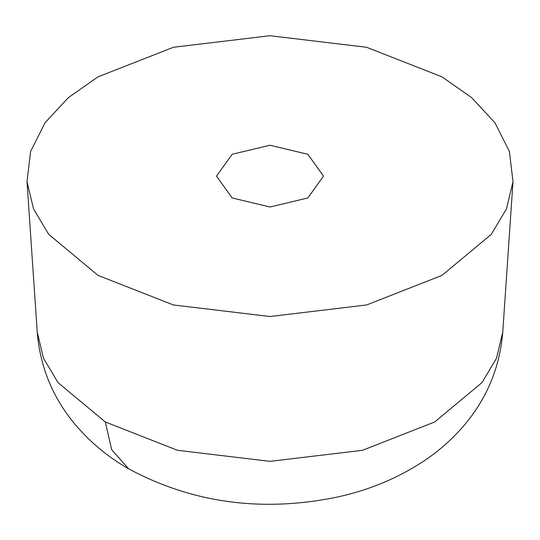 <?xml version="1.0" encoding="UTF-8"?>
<svg xmlns="http://www.w3.org/2000/svg" width="540" height="540" viewBox="0 0 540 540"><rect width="100%" height="100%" fill="white"/><g stroke="black" fill="none" stroke-linecap="round" stroke-linejoin="round"><path stroke-width="0.81" d="M98.037 275.4L48.674 234.299L33.527 208.879L27 181.636L30.618 151.376L45.036 122.796L68.391 97.605L98.037 76.842L173.414 47.27L270 35.721L366.586 47.27L441.963 76.842L471.609 97.605L494.964 122.796L509.382 151.376L513 181.636L506.473 208.879L491.326 234.299L441.963 275.4L366.586 304.972L270 316.521L173.414 304.972L98.037 275.4M307.834 154.278L323.5 176.121L307.834 197.964L270 207.009L232.166 197.964L216.5 176.121L232.166 154.278L270 145.233L307.834 154.278M105.293 421.97L111.719 449.786L128.675 468.848C106.765 456.354 88 440.424 72.367 421.065C51.678 395.105 39.974 365.465 37.247 332.154L43.497 358.25L58.01 382.597L105.293 421.97L177.484 450.293L270 461.356L362.515 450.293L434.707 421.97L481.99 382.597L496.503 358.25L502.754 332.154C499.838 367.072 487.195 397.852 464.819 424.514C453.404 438.055 440.323 449.847 425.574 459.884C398.183 478.285 367.457 490.941 333.403 497.867C259.673 512.197 191.43 502.524 128.675 468.848M27 181.636L37.247 332.154M502.754 332.154L513 181.636"/></g></svg>
